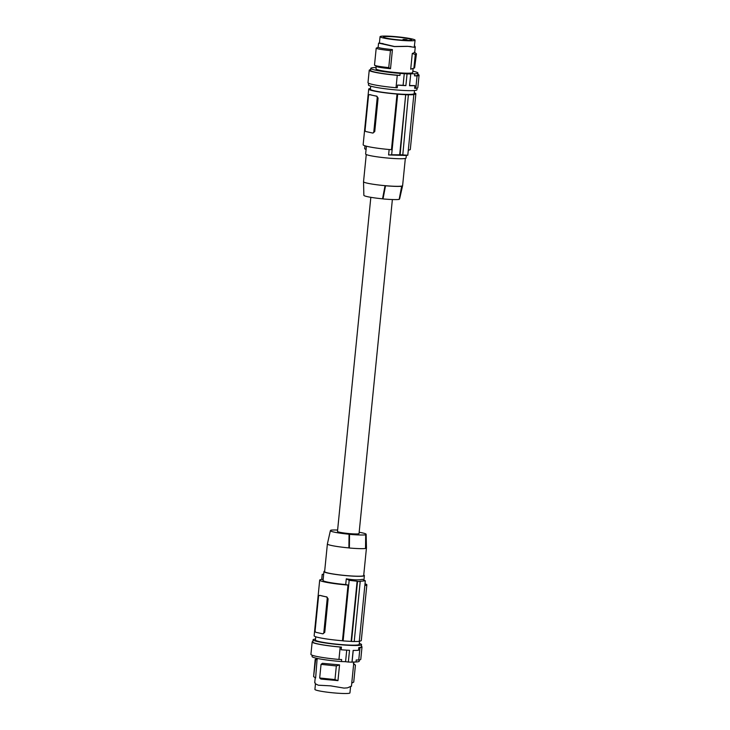 <?xml version="1.0" encoding="UTF-8"?>
<svg xmlns="http://www.w3.org/2000/svg" width="730" height="730" viewBox="0 0 730 730"><rect width="100%" height="100%" fill="white"/><g stroke="black" fill="none" stroke-linecap="round" stroke-linejoin="round"><path stroke-width="1.09" d="M315.743 636.761L315.415 640.018A22 2.008 5.7 0 0 327.505 643.048A22 2.008 5.7 0 0 350.582 645.128A22 2.008 5.7 0 0 359.206 644.389L359.525 641.132M315.515 639.069A24.373 2.226 5.7 0 0 313.06 639.79A24.373 2.226 5.7 0 0 326.383 643.121A24.373 2.226 5.7 0 0 351.897 645.439A24.373 2.226 5.7 0 0 361.56 644.627A24.373 2.226 5.7 0 0 359.297 643.44M313.06 639.79L312.832 642.026A24.373 2.226 5.7 0 0 341.439 647.081L341.175 649.764A24.373 2.226 5.7 0 0 349.524 650.293L348.347 662.037A24.373 2.226 5.7 0 0 350.227 662.101A24.373 2.226 5.7 0 0 351.979 662.146L356.012 661.982L356.213 659.975L358.749 660.029A25.048 2.29 -174.3 0 0 360.775 659.345L362.007 646.935A25.048 2.29 -174.3 0 1 359.99 647.62L358.749 660.029M341.439 647.081L340.189 647.036L338.948 659.445L341.631 659.537L341.43 661.553L345.573 661.699L346.723 650.156M345.573 661.699L348.347 662.037M338.948 659.445A25.048 2.29 -174.3 0 1 310.925 654.372L312.166 641.962A25.048 2.29 -174.3 0 1 312.887 641.506M341.43 661.553A23.698 2.163 -174.3 0 1 312.066 656.516L312.194 655.248M359.352 659.947L359.224 661.225A23.698 2.163 -174.3 0 1 356.012 661.982M314.922 682.386L315.26 683.7L318.307 685.214L330.526 685.844L344.012 688.098L347.462 687.861L350.811 686.364M339.541 664.884L337.972 680.634L320.862 679.055L319.685 677.987L334.979 679.575L336.338 665.952L321.045 664.364L322.441 663.305L339.541 664.884L336.338 665.952M317.158 658.387L315.634 677.997L313.599 676.619L315.625 659.801L315.177 659.473L317.258 658.478M350.555 686.775L349.944 692.889A17.602 1.606 -174.3 0 1 329.978 692.505A17.602 1.606 -174.3 0 1 314.913 689.394L315.46 683.919M365.018 583.781A23.698 2.163 -174.3 0 1 366.852 584.821L361.295 640.502A23.698 2.163 -174.3 0 1 359.288 641.159M354.223 641.469A24.71 2.263 5.7 0 0 359.269 641.378L365.31 580.797A118.47 71.796 91.7 0 0 362.445 579.301C359.169 580.195 353.785 580.04 346.294 578.826A118.47 71.796 91.7 0 1 349.168 580.323L343.118 640.894L342.452 640.748L348.009 585.077A23.698 2.163 5.7 0 1 319.694 580.122A23.698 2.163 5.7 0 1 322.386 579.392L323.153 579.565M365.31 580.797L359.817 581.308A118.47 71.796 91.7 0 1 360.209 581.545L354.214 641.551A25.386 2.318 -174.3 0 1 351.522 641.469L357.517 581.463A118.47 71.796 91.7 0 0 357.125 581.226L349.168 580.323M343.118 640.894A24.71 2.263 -174.3 0 0 351.121 641.378L351.522 641.469M319.694 580.122L314.137 635.793A23.698 2.163 5.7 0 0 342.452 640.748M324.668 571.161A20.312 1.852 5.7 0 0 323.947 571.563L323.062 580.45A20.312 1.852 5.7 0 0 340.445 584.036A20.312 1.852 5.7 0 0 345.719 584.566L348.009 585.077M321.702 579.456L322.213 574.346A118.47 71.796 -88.3 0 1 323.682 574.227M320.041 595.443L320.196 595.443A23.698 2.163 5.7 0 0 323.007 596.173A23.698 2.163 5.7 0 0 326.885 596.93L328.108 598.837L327.195 598.81A1.688 1.022 -88.3 0 0 326.356 596.912L320.196 595.443M327.195 598.81L323.846 632.353L324.759 632.381L328.108 598.837M324.759 632.381L322.788 633.822A1.688 1.022 91.7 0 1 322.669 633.804L315.99 632.326A1.688 1.022 -88.3 0 1 315.141 630.419L318.49 596.885A1.688 1.022 91.7 0 1 319.548 595.415A1.688 1.022 91.7 0 1 319.667 595.434M323.846 632.353A1.688 1.022 91.7 0 1 322.788 633.822M345.719 584.566L346.294 578.826M366.852 584.821A23.698 2.163 -174.3 0 1 364.845 585.487M351.121 641.378L357.125 581.226M360.209 581.545L357.517 581.463M323.947 571.563A20.312 1.852 5.7 0 0 341.33 575.149A20.312 1.852 5.7 0 0 364.37 575.605A20.312 1.852 5.7 0 0 363.741 575.058M359.169 532.27A17.967 1.643 -174.3 0 1 366.141 534.26A17.967 1.643 -174.3 0 1 365.21 534.698L365.693 534.807L365.52 548.486A20.312 1.852 -174.3 0 1 349.369 548.011L348.904 547.902A19.637 1.798 -174.3 0 1 327.387 543.959L324.622 571.636A19.637 1.798 5.7 0 0 335.353 574.318A19.637 1.798 5.7 0 0 355.902 576.189A19.637 1.798 5.7 0 0 363.695 575.532L366.46 547.865A19.637 1.798 -174.3 0 1 365.52 548.303M327.387 543.959A19.637 1.798 -174.3 0 1 327.387 543.941L330.38 530.692A17.967 1.643 -174.3 0 1 331.32 530.29L330.827 530.181A18.652 1.706 -174.3 0 1 337.625 530.044M348.904 547.902L349.059 534.223L349.542 534.333L349.369 548.011M349.059 534.223A17.967 1.643 -174.3 0 1 330.38 530.692M365.693 534.807A18.652 1.706 -174.3 0 1 349.542 534.333M370.831 197.319L337.479 531.422A10.831 0.995 5.7 0 0 339.651 532.243A10.831 0.995 5.7 0 0 351.632 533.776A10.831 0.995 5.7 0 0 359.041 533.575L392.375 199.546M366.141 534.26L366.46 547.838A19.637 1.798 -174.3 0 1 366.46 547.865M366.259 154.523L363.54 181.724A19.637 1.798 5.7 0 0 363.54 181.743L363.859 195.321A17.967 1.643 5.7 0 0 382.538 198.815L383.022 198.925A18.652 1.706 5.7 0 0 399.173 199.4L401.673 186.241L401.208 186.141A19.637 1.798 -174.3 0 1 394.82 186.278A19.637 1.798 -174.3 0 1 385.057 185.666L385.531 185.767A20.312 1.852 5.7 0 0 401.673 186.241M399.219 199.171A17.967 1.643 5.7 0 0 399.62 198.888L402.613 185.639A19.637 1.798 5.7 0 0 402.613 185.621L405.332 158.428M385.531 185.767L383.022 198.925M401.208 186.141A19.637 1.798 5.7 0 0 402.613 185.639M406.318 155.362L406.053 158.018A20.312 1.852 -174.3 0 1 405.853 158.246A20.312 1.852 -174.3 0 1 384.336 157.716A20.312 1.852 -174.3 0 1 365.63 153.984L366.405 146.21M389.145 149.522L388.606 154.952L404.748 155.426A118.47 71.796 -88.3 0 0 407.787 155.244L413.837 94.663L413.171 94.517A23.698 2.163 -174.3 0 0 415.863 93.787L410.306 149.468A23.698 2.163 -174.3 0 1 408.298 150.125M370.475 88.449A23.698 2.163 5.7 0 0 368.705 89.087L363.148 144.759A23.698 2.163 5.7 0 0 391.462 149.714L397.02 94.042L397.686 94.188L391.645 154.769A118.47 71.796 -88.3 0 1 388.606 154.952M407.787 155.244L402.376 154.897A118.47 71.796 -88.3 0 0 402.796 154.842L400.104 154.76A118.47 71.796 -88.3 0 1 399.684 154.815L391.645 154.769M413.837 94.663A24.71 2.263 5.7 0 1 408.38 94.745L402.796 154.842M399.684 154.815L405.688 94.663L400.104 154.76M414.257 92.819A23.698 2.163 -174.3 0 1 415.863 93.787M366.077 149.54A118.47 71.796 91.7 0 1 364.69 148.792L364.982 145.808M369.535 94.654L370.183 94.681A23.698 2.163 5.7 0 0 372.993 95.411A23.698 2.163 5.7 0 0 376.863 96.168L376.333 96.15A1.688 1.022 -88.3 0 1 377.182 98.048L373.833 131.592A1.688 1.022 91.7 0 1 372.765 133.061A1.688 1.022 91.7 0 1 372.656 133.043L365.967 131.564A1.688 1.022 -88.3 0 1 365.119 129.657L368.468 96.123A1.688 1.022 91.7 0 1 369.535 94.654A1.688 1.022 91.7 0 1 369.654 94.672L376.333 96.15M372.765 133.061L374.745 131.619L378.094 98.076L376.863 96.168M368.705 89.087A23.698 2.163 5.7 0 0 397.02 94.042M405.688 94.663A24.71 2.263 -174.3 0 1 397.686 94.188M406.099 94.754A25.386 2.318 5.7 0 0 408.782 94.836M414.485 90.52L414.175 93.622A22 2.008 -174.3 0 1 405.342 94.353A22 2.008 -174.3 0 1 382.365 92.254A22 2.008 -174.3 0 1 370.393 89.252L370.703 86.149M417.113 88.084L416.94 89.799A24.373 2.226 -174.3 0 1 407.276 90.611A24.373 2.226 -174.3 0 1 381.763 88.294A24.373 2.226 -174.3 0 1 368.44 84.954L368.613 83.247M414.895 85.602L414.631 88.284L415.817 88.312L417.058 75.902L414.512 75.838L414.713 73.83L410.789 73.73L409.512 85.729A24.373 2.226 -174.3 0 0 414.895 85.602L409.612 85.474M410.789 73.73L409.512 85.729M410.689 73.986A24.373 2.226 -174.3 0 1 408.937 73.949A24.373 2.226 -174.3 0 1 407.057 73.876L400.14 73.401L399.94 75.409L397.257 75.318A25.048 2.29 5.7 0 1 369.225 70.244A25.048 2.29 5.7 0 1 370.648 69.633M417.058 75.902A25.048 2.29 5.7 0 0 419.075 75.217A25.048 2.29 5.7 0 0 417.806 74.341M414.512 75.838A23.698 2.163 5.7 0 0 417.733 75.081L417.934 73.073A23.698 2.163 5.7 0 0 412.842 71.193M376.132 67.534A23.698 2.163 5.7 0 0 370.776 68.365L370.575 70.372A23.698 2.163 5.7 0 0 399.94 75.409M414.713 73.83A23.698 2.163 5.7 0 0 417.934 73.073M370.776 68.365A23.698 2.163 5.7 0 0 400.14 73.401M413.107 68.574L412.705 72.544A18.451 1.688 -174.3 0 1 401.217 72.963A18.451 1.688 -174.3 0 1 375.996 68.885L376.242 66.412M414.54 45.671L415.26 46.948L414.704 52.596L412.286 53.436L410.707 69.195L414.613 67.899L413.91 68.127L415.279 54.504L416.447 53.828L414.613 67.899M415.087 40.186A17.602 1.606 5.7 0 0 398.881 36.956A17.602 1.606 5.7 0 0 380.23 36.5A17.602 1.606 5.7 0 0 380.056 36.692A17.602 1.606 5.7 0 0 396.262 39.922A17.602 1.606 5.7 0 0 414.914 40.387A17.602 1.606 5.7 0 0 415.087 40.186L414.248 47.085L415.078 47.204L414.512 47.322L408.061 46.382L394.337 46.592L378.724 43.134L379.445 42.815M413.545 47.185L414.248 47.085M410.716 46.565L408.061 46.382M380.403 43.17L394.455 46.501L407.55 46.3M383.031 43.554L382.356 43.508M379.372 43.179L378.724 43.134M395.587 39.548A14.308 1.305 5.7 0 0 411.811 39.867A14.308 1.305 5.7 0 0 399.565 37.34A14.308 1.305 5.7 0 0 383.332 37.02A14.308 1.305 5.7 0 0 395.587 39.548M407.021 40.36L407.084 39.776A14.299 1.305 5.7 0 0 404.648 39.365L403.042 39.402L402.96 40.196M407.084 39.776L403.042 39.402M405.478 39.812L405.424 40.314M414.348 52.076L416.447 53.828M412.286 53.436L415.279 54.504M410.707 69.195L413.91 68.127M376.269 66.302C376.479 66.968 381.233 67.771 390.523 68.702L388.752 67.616C379.983 66.676 375.229 65.846 374.508 65.143L376.342 66.485M378.551 43.28L378.158 47.24L376.205 48.162C376.926 48.873 381.671 49.695 390.45 50.644L388.752 67.616M376.205 48.162L374.508 65.143M390.45 50.644L392.43 49.594L390.523 68.702M378.176 47.194C378.386 47.861 383.14 48.654 392.43 49.594M415.817 88.312A25.048 2.29 5.7 0 0 417.834 87.627L419.075 75.217M369.225 70.244L367.993 82.654A25.048 2.29 5.7 0 0 396.016 87.728L397.257 75.318M404.274 73.538L403.106 85.282L397.531 85.091L397.266 87.773L396.016 87.728M407.057 73.876L405.88 85.62L403.106 85.282M405.88 85.62A24.373 2.226 -174.3 0 1 397.531 85.091M363.54 181.743A19.637 1.798 5.7 0 0 385.057 185.666L382.538 198.815M351.979 662.146L353.156 650.403A24.373 2.226 5.7 0 0 358.54 650.275L358.804 647.592A24.373 2.226 5.7 0 0 361.341 646.871L361.56 644.627M353.658 664.026L355.428 665.112L353.731 682.085L351.75 683.134L353.877 661.928M340.189 647.036A25.048 2.29 -174.3 0 1 312.166 641.962M317.541 658.88L315.625 659.801M315.634 677.997L313.927 676.783M315.177 659.473L313.599 676.619M337.972 680.634L334.979 679.575M319.685 677.987L321.045 664.364M355.428 665.112L353.32 663.433M361.387 646.342A25.048 2.29 -174.3 0 1 362.007 646.935M358.804 647.592L359.99 647.62M352.079 661.891L353.229 650.403M326.885 596.93L326.356 596.912M374.745 131.619L373.833 131.592M378.094 98.076L377.182 98.048M370.183 94.681L369.654 94.672M314.74 682.641L315.223 677.769M319.548 595.415L320.123 595.434M363.923 580.04L364.37 575.605M410.406 46.519L411.054 46.61M379.408 43.179L380.056 36.692M351.449 686.309L351.769 683.125"/></g></svg>
